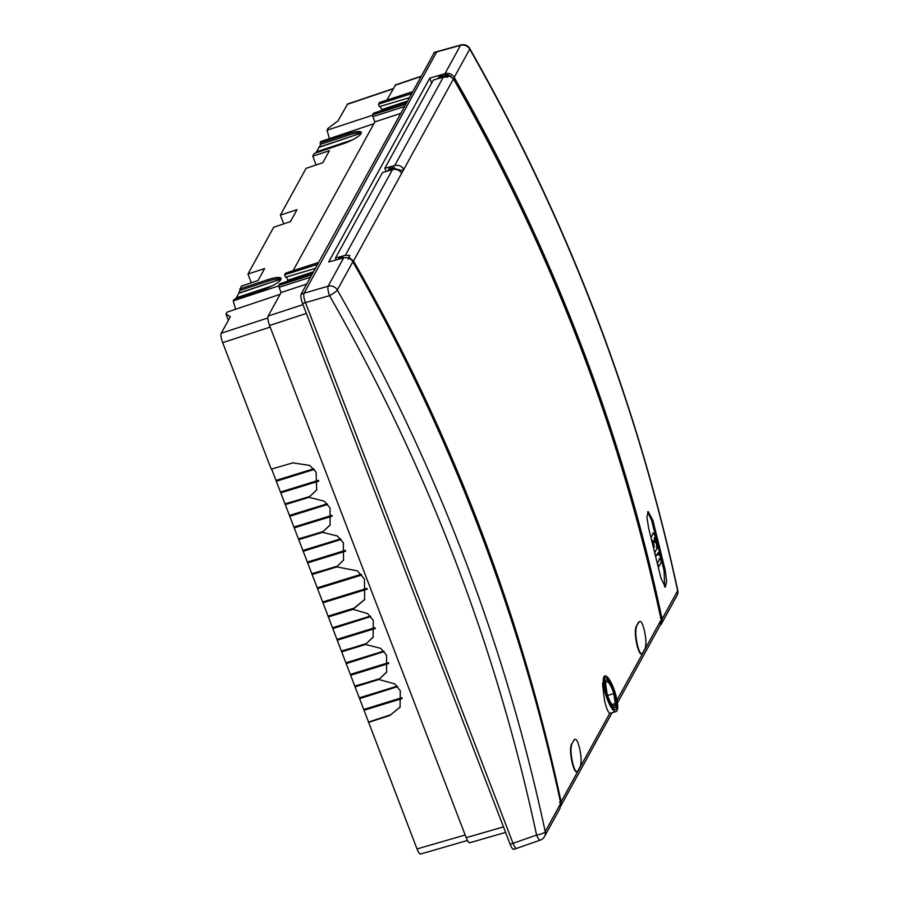 <?xml version="1.0" encoding="UTF-8"?>
<svg xmlns="http://www.w3.org/2000/svg" width="899" height="899" viewBox="0 0 899 899"><rect width="100%" height="100%" fill="white"/><g stroke="black" fill="none" stroke-linecap="round" stroke-linejoin="round"><path stroke-width="1.35" d="M228.38 320.269L225.975 314.021L230.335 316.706L221.255 333.226L267.846 317.954M270.183 327.079L222.682 342.654C221.053 338.159 220.581 335.012 221.255 333.226M222.682 342.654L271.228 469.143L292.86 462.884L309.728 465.424L316.088 472.054L316.673 490.022L308.896 497.304L324.191 501.159L330.023 507.935L330.113 525.038L322.336 532.32L337.339 535.961L343.317 542.67L343.564 560.066L336.709 566.876L343.699 559.819M271.622 469.02L317.549 588.654L361.78 575.023M421.035 853.657C420.103 854.792 418.765 853.218 417.024 848.937L317.549 588.654M395.605 84.843L386.873 100.092M379.468 102.553L378.434 104.16L379.378 106.644L409.09 97.766M380.389 106.34L381.648 109.611L407.213 101.171M381.03 110.734L381.648 109.611M406.55 102.374L373.456 113.218L372.602 114.769L372.883 116.656L374.894 121.893L293.063 270.734M315.279 268.396L285.567 277.274L284.612 274.802L285.657 273.184M313.403 271.813L287.826 280.252L286.579 276.971M287.826 280.252L287.208 281.376M306.649 284.084L281.084 292.535L279.072 287.298L278.791 285.41L279.645 283.848L312.74 273.015M281.084 292.535L268.149 316.043L302.997 304.626M306.368 313.414L269.565 325.483C267.947 320.977 267.475 317.841 268.149 316.043M269.565 325.483L466.188 837.666C467.929 841.947 469.267 843.52 470.188 842.385M505.586 832.395L469.93 842.711M434.442 52.344L301.154 294.085C300.48 295.883 300.951 299.019 302.57 303.525L305.469 302.648L513.014 843.307C514.756 847.577 516.093 849.15 517.026 848.015C516.093 849.15 514.756 847.577 513.003 843.296L510.138 844.251L302.581 303.525M510.149 844.262C511.891 848.544 513.228 850.117 514.161 848.982M433.824 52.771L436.689 51.94L304.053 293.22C303.379 295.018 303.851 298.153 305.48 302.648L513.014 843.307L536.591 835.07A7.788 1.854 70.7 0 0 540.265 840.127A7.788 7.788 0 0 0 544.558 836.441A7.788 7.304 -151.2 0 0 545.21 831.642C525.095 737.326 497.619 644.763 462.76 553.941C427.89 463.131 386.076 375.153 337.305 290.017A7.788 7.304 -151.2 0 0 328.101 286.208A7.788 1.764 73.7 0 0 329.517 295.636L305.469 302.648C303.851 298.153 303.379 295.007 304.053 293.22L301.154 294.085M436.712 51.928L460.535 45.321A7.788 7.304 28.8 0 1 469.739 49.142C518.375 134.524 560.122 222.615 594.992 313.425C629.851 404.247 657.394 496.697 677.644 590.767A7.788 7.304 28.8 0 1 676.913 595.711A7.788 7.788 0 0 0 677.745 590.25A7.788 2.113 -12.1 0 0 677.689 590.115M284.612 274.802L317.504 264.34M374.894 121.893L400.471 113.454M378.434 104.16L411.326 93.71M316.122 164.955L312.751 156.19L329.405 150.74L322.831 162.697L306.076 168.349L280.364 215.119L297.007 209.658L290.433 221.615L273.678 227.267L247.967 274.038L251.327 282.803M247.967 274.038L264.609 268.576L258.035 280.544L241.28 286.185L238.853 293.31M236.257 298.03L238.651 293.377L280.544 279.229L238.808 293.108M235.583 298.951L236.066 298.097L270.689 286.579M239.808 288.871L268.071 279.6A17.036 3.854 158 0 1 281.027 278.387A17.036 3.854 158 0 1 262.396 289.916L233.965 299.502L233.223 300.862L278.735 285.882M235.617 309.267L233.223 300.862M280.083 294.333L227.009 312.155L225.975 314.021M329.427 138.637L327.034 130.22L328.056 128.355L337.968 120.927L347.632 103.992M319.111 147.324L320.617 144.301L320.078 142.885L320.819 141.525L373.894 123.702M319.066 147.121L360.802 133.243L318.909 147.391L316.515 152.043M350.947 140.592L316.324 152.111L315.852 152.976M312.751 156.19L314.223 153.515L342.654 143.93A17.036 3.854 158 0 0 361.286 132.4A17.036 3.854 158 0 0 348.329 133.625L348.868 135.041L320.617 144.301M280.364 215.119L283.724 223.885M320.078 142.885L348.329 133.625M368.466 722.459L389.818 715.458L400.055 707.221L400.313 690.825L394.875 683.925L378.827 679.487L386.604 672.205L386.514 655.09L380.67 648.314L365.387 644.459L373.164 637.177L373.254 620.422L367.635 613.601L352.992 609.308L364.634 599.633L364.466 579.001L357.353 570.854L336.709 566.876M378.827 679.487L386.739 671.958M400.179 706.985L389.818 715.458M365.387 644.459L373.287 636.942M352.992 609.308L353.015 608.443L328.101 616.13M364.758 599.397L353.206 608.848M322.977 602.813L367.174 589.182M322.674 601.993L366.927 588.351L367.174 588.991M361.162 574.292L317.235 587.845M312.122 574.517L337.046 566.831M311.807 573.697L336.923 566.426M307.66 562.898L345.609 551.199L345.306 550.379L307.346 562.089M303.199 551.278L341.114 539.456M340.575 538.849L302.884 550.469M298.749 539.67L322.651 532.275M298.434 538.849L322.539 531.961M294.22 527.882L332.169 516.172L331.855 515.363L293.906 527.061M289.759 516.262L327.663 504.44M327.124 503.822L289.444 515.442M285.298 504.642L309.222 497.271M284.983 503.822L309.087 496.945M280.78 492.854L318.729 481.156L318.415 480.336L280.466 492.045M276.319 481.235L314.223 469.424M313.684 468.806L276.004 480.426M308.896 497.304L316.808 489.786M322.336 532.32L330.248 524.802M350.779 675.205L388.728 663.507L388.413 662.687L350.464 674.385M346.317 663.586L384.154 651.595M383.749 651.134L346.003 662.765M341.789 651.797L365.702 644.414M365.578 644.1L341.474 650.988M337.327 640.189L375.276 628.48L374.973 627.671L337.013 639.369M332.866 628.57L370.714 616.579M370.309 616.107L332.551 627.749M328.416 616.95L353.296 609.275M390.076 714.986L368.725 721.987M364.219 710.221L402.168 698.523L401.853 697.703L363.904 709.412M359.757 698.613L397.594 686.622M397.189 686.151L359.443 697.793M355.229 686.825L379.142 679.43M379.03 679.127L354.914 686.004M353.127 608.679L328.382 616.309M367.017 588.575L322.955 602.161M361.342 574.506L317.527 588.013M336.833 566.246L312.099 573.877M345.396 550.615L307.638 562.257M340.755 539.052L303.177 550.638M322.438 531.702L298.715 539.018M331.945 515.599L294.198 527.23M327.315 504.024L289.736 515.621M308.998 496.686L285.275 504.002M318.504 480.572L280.746 492.214M313.863 469.008L276.285 480.594M388.503 662.923L350.745 674.565M383.929 651.337L346.284 662.945M365.477 643.841L341.766 651.157M375.063 627.895L337.305 639.537M370.489 616.321L332.844 627.918M401.943 697.939L364.185 709.581M397.369 686.353L359.735 697.961M378.928 678.869L355.206 686.184M281.005 279.207A17.036 3.854 -22 0 0 268.61 281.016L240.359 290.276M272.094 285.893L236.212 297.816M268.071 279.6L268.61 281.016M352.352 139.907L316.47 151.841M361.263 133.221A17.036 3.854 -22 0 0 348.868 135.041M327.034 130.22L372.546 115.241M544.558 836.452A7.788 7.304 -151.2 0 1 544.524 836.519L560.077 808.223L560.751 803.369L545.21 831.642A7.788 2.056 -12 0 1 536.591 835.07C496.113 646.111 427.092 466.3 329.517 295.636A7.788 1.495 150.2 0 0 337.305 290.017L352.846 261.744C401.471 347.16 443.207 435.285 478.077 526.106C512.936 616.916 540.501 709.345 560.751 803.369M431.666 83.079L429.767 78.134L328.697 261.969L343.688 257.856C347.587 257.013 350.644 258.305 352.846 261.744M429.767 78.134L444.949 73.673C448.893 72.74 451.972 73.988 454.186 77.415C502.991 162.505 544.828 250.461 579.686 341.272C614.545 432.093 642.021 524.679 662.102 619.04L677.644 590.767A7.788 2.113 -12.1 0 0 677.745 590.25M659.799 625.94L661.394 623.94L662.102 619.04M443.241 76.336L450.68 75.999M652.899 520.319L648.145 511.542L646.92 517.06L648.617 528.118L660.967 578.136L665.294 587.047L666.631 581.518L665.249 570.348L652.899 520.319L651.741 520.69L647.628 512.003M665.249 570.348L664.08 570.719L664.664 586.923M651.741 520.69L664.08 570.719M394.875 168.439L399.37 170.147L399.774 171.203M616.995 700.164L661.17 619.759L660.462 624.726L661.147 619.849C620.546 430.7 551.345 250.428 453.557 79.045L448.837 75.291A4.675 4.383 -151.2 0 0 443.286 76.393M445.095 76.808A3.113 2.922 28.8 0 1 448.129 76.572M394.931 169.338L394.065 167.304A7.788 7.304 28.8 0 0 393.683 167.405L388.885 168.765L388.02 170.45A7.743 7.271 -151.2 0 0 387.806 170.945M399.055 169.551A3.899 3.652 28.8 0 1 400.291 170.641L399.909 171.327M442.33 75.741L438.892 76.763L442.274 75.808L443.735 77.011M613.781 693.579L615.287 703.557A12.62 3.236 -107.4 0 1 614.197 705.816A12.62 3.236 -107.4 0 1 607.128 693.961L605.634 683.982A12.62 3.236 -107.4 0 1 606.656 681.734A12.62 3.236 -107.4 0 1 612.556 689.949A12.62 3.236 -107.4 0 1 613.781 693.579L607.589 695.433M615.287 703.557L612.005 704.479M608.05 698.152A14.485 3.72 72.6 0 0 614.826 707.58A14.485 3.72 72.6 0 0 612.871 689.387A14.485 3.72 72.6 0 0 606.162 679.936A14.485 3.72 72.6 0 0 608.05 698.152M607.69 698.804A16.643 4.27 -107.4 0 1 605.443 677.902A16.643 4.27 -107.4 0 1 613.23 688.735A16.643 4.27 -107.4 0 1 615.399 709.671A16.643 4.27 -107.4 0 1 607.69 698.804M613.567 688.117A18.699 4.798 72.6 0 0 604.915 675.913A18.699 4.798 72.6 0 0 607.353 699.422A18.699 4.798 72.6 0 0 616.085 711.592A18.699 4.798 72.6 0 0 613.567 688.117M604.915 675.913L602.51 684.015L604.476 700.355C606.151 707.603 607.915 711.929 609.758 713.345L616.085 711.592M453.467 78.898L353.509 261.002C451.399 432.228 520.6 612.5 561.111 801.818L560.92 805.549M571.337 744.541L574.382 739.753L571.337 744.541C570.112 747.878 570.326 753.688 571.978 761.959A1914.005 1796.281 28.8 0 1 572.045 762.251C573.933 770.005 575.675 772.994 577.248 771.218M576.495 771.87L577.697 771.151L580.293 766.431C581.552 763.06 581.372 757.239 579.754 748.991A1914.465 1796.719 28.8 0 0 579.686 748.687C577.742 740.922 575.978 737.944 574.382 739.753L573.933 739.821M641.279 654.034L642.493 653.303L645.077 648.595C646.336 645.212 646.156 639.403 644.538 631.143A1914.465 1796.719 28.8 0 0 644.471 630.851C642.538 623.086 640.762 620.108 639.167 621.906L636.121 626.693C634.896 630.03 635.11 635.84 636.762 644.122A1914.005 1796.281 28.8 0 1 636.829 644.414C638.728 652.168 640.459 655.157 642.032 653.371M636.121 626.693L638.717 621.984M403.887 169.383A7.788 7.304 -151.2 0 0 394.683 165.573L384.828 168.282L433.329 80.056L443.319 77.123L394.683 165.573M448.837 75.291L447.826 77.134L443.319 77.123M386.053 171.473L384.828 168.282M438.892 76.763L438.386 78.573M442.274 77.426L442.364 75.718M438.375 77.696L441.769 76.73M401.662 173.428A7.788 7.304 28.8 0 0 392.458 169.619L382.468 172.563L335.484 258.024L336.215 259.912M348.149 259.148L349.801 255.417L345.351 255.316L335.484 258.024M348.79 257.271L353.509 261.002L352.79 261.643M338.687 259.227L339.328 257.856L342.721 256.889L343.452 257.912M338.811 258.788L342.216 258.26M342.216 257.811L342.721 256.889M403.954 169.484L400.291 170.641M393.436 169.417L393.144 169.001A7.743 7.271 -151.2 0 0 392.796 169.091L388.02 170.45M394.065 167.304L393.144 169.001M390.447 168.327L389.908 166.933M577.697 771.151C576.135 772.949 574.394 769.96 572.494 762.183L572.045 762.251M571.978 761.959L572.427 761.891C570.775 753.643 570.562 747.833 571.786 744.462M636.762 644.122L637.211 644.044C635.559 635.807 635.346 629.997 636.571 626.614M642.493 653.303C640.92 655.101 639.189 652.112 637.279 644.347M654.82 552.48L657.113 548.199L655.922 542.075L657.765 545.581L660.81 557.818L658.237 552.514L656.472 555.661L655.124 553.705M651.067 537.557L653.483 533.051L655.573 536.737L656.787 541.985L654.506 537.467L654.899 542.355L652.932 540.366L654.303 547.098L652.944 544.985M657.439 563.223L659.877 558.773L661.484 561.156L659.124 566.336L657.686 564.235M466.188 837.666L503.474 826.889M310.413 277.252L279.072 287.298M278.791 285.41L311.728 274.858M318.516 262.497L285.477 273.251M404.224 106.621L372.883 116.656M372.602 114.769L405.539 104.217M412.338 91.867L379.288 102.61M420.721 76.606L395.032 85.27M417.024 848.937L465.165 835.014M393.02 88.911L347.059 104.419M454.186 77.415L469.739 49.142A7.788 1.438 150.3 0 0 469.829 48.602A7.788 7.788 0 0 0 460.973 44.95A7.788 2.146 74.5 0 0 460.535 45.321L444.949 73.673M343.688 257.856L328.101 286.208L304.053 293.22M609.758 713.345L561.111 801.818L559.358 802.504M392.458 169.619L345.351 255.316M393.683 167.405L392.796 169.091M395.032 168.652L394.65 169.327M655.214 542.254L655.888 542.131M656.292 547.176L657.045 547.042M655.562 555.526L656.169 555.413M658.214 554.93L658.967 554.784M660.023 558.391L660.765 558.257M653.506 547.199L654.236 547.064M654.09 542.468L654.832 542.333M654.169 538.636L654.921 538.501M655.967 542.097L656.72 541.962M658.158 566.213L658.821 566.089M513.779 849.33L516.442 848.442M434.228 52.412L436.97 51.614M318.549 262.441L285.545 273.172M412.36 91.81L379.356 102.542M420.878 76.325L395.403 84.922M420.631 854.016L467.458 840.475M347.43 104.059L393.178 88.641M661.394 623.94L676.947 595.644M516.644 848.375L540.265 840.127M677.734 590.283C636.818 401.021 567.516 220.469 469.806 48.625M437.116 51.569L460.973 44.95M614.826 707.58L612.837 708.288M661.17 619.759C620.568 430.587 551.368 250.315 453.568 78.932L448.904 75.213M560.886 805.841L611.882 713.076M617.433 702.984L660.462 624.715M606.162 679.936L604.139 680.487M655.169 542.209L655.922 542.075M655.719 555.796L656.472 555.661M660.068 558.425L660.81 558.29M653.528 547.244L654.281 547.109M654.135 542.513L654.888 542.367M656.023 542.142L656.764 541.996M652.741 533.197L653.483 533.051M659.124 558.92L659.877 558.773M658.371 566.482L659.124 566.336"/></g></svg>
